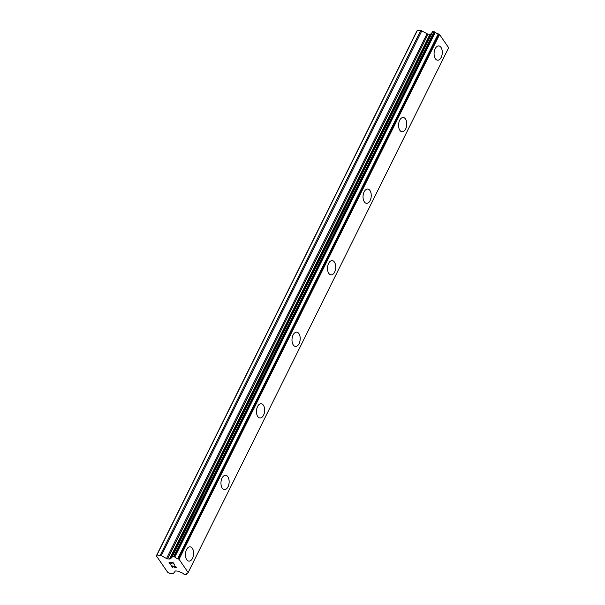 <?xml version="1.0" encoding="UTF-8"?>
<svg xmlns="http://www.w3.org/2000/svg" width="605" height="605" viewBox="0 0 605 605"><rect width="100%" height="100%" fill="white"/><g stroke="black" fill="none" stroke-linecap="round" stroke-linejoin="round"><path stroke-width="0.91" d="M438.791 45.935A7.154 4.076 -85.1 0 1 442.058 50.064A7.154 4.076 -85.1 0 1 441.166 57.407A7.154 4.076 -85.1 0 1 437.574 60.197A7.154 4.076 -85.1 0 1 434.307 56.068A7.154 4.076 -85.1 0 1 435.199 48.718A7.154 4.076 -85.1 0 1 438.799 45.935A7.154 4.076 -85.1 0 1 442.066 50.064A7.154 4.076 -85.1 0 1 441.181 57.407A7.154 4.076 -85.1 0 1 437.581 60.197M403.278 117.491A7.154 4.076 -85.1 0 1 406.545 121.62A7.154 4.076 -85.1 0 1 405.652 128.971A7.154 4.076 -85.1 0 1 402.045 131.754A7.154 4.076 -85.1 0 1 398.786 127.625A7.154 4.076 -85.1 0 1 399.671 120.282A7.154 4.076 -85.1 0 1 403.278 117.491A7.154 4.076 -85.1 0 1 406.53 121.628A7.154 4.076 -85.1 0 1 405.645 128.971A7.154 4.076 -85.1 0 1 402.053 131.754M367.742 189.055A7.154 4.076 -85.1 0 1 371.009 193.192A7.154 4.076 -85.1 0 1 370.116 200.527A7.154 4.076 -85.1 0 1 366.524 203.318A7.154 4.076 -85.1 0 1 363.265 199.189A7.154 4.076 -85.1 0 1 364.149 191.838A7.154 4.076 -85.1 0 1 367.749 189.055A7.154 4.076 -85.1 0 1 371.024 193.184A7.154 4.076 -85.1 0 1 370.131 200.535A7.154 4.076 -85.1 0 1 366.532 203.318M332.228 260.619A7.154 4.076 -85.1 0 1 335.495 264.748A7.154 4.076 -85.1 0 1 334.61 272.091A7.154 4.076 -85.1 0 1 331.011 274.882A7.154 4.076 -85.1 0 1 327.736 270.753A7.154 4.076 -85.1 0 1 328.628 263.402A7.154 4.076 -85.1 0 1 332.228 260.619A7.154 4.076 -85.1 0 1 335.488 264.748A7.154 4.076 -85.1 0 1 334.595 272.091A7.154 4.076 -85.1 0 1 331.003 274.874M299.074 343.655A7.154 4.076 -85.1 0 1 295.482 346.438A7.154 4.076 -85.1 0 1 292.215 342.309A7.154 4.076 -85.1 0 1 293.107 334.966A7.154 4.076 -85.1 0 1 296.707 332.175A7.154 4.076 -85.1 0 1 299.967 336.312A7.154 4.076 -85.1 0 1 299.074 343.655M296.707 332.175A7.154 4.076 -85.1 0 1 299.974 336.304A7.154 4.076 -85.1 0 1 299.089 343.655A7.154 4.076 -85.1 0 1 295.482 346.438M261.178 403.739A7.154 4.076 -85.1 0 1 264.453 407.868A7.154 4.076 -85.1 0 1 263.561 415.211A7.154 4.076 -85.1 0 1 259.953 418.002A7.154 4.076 -85.1 0 1 256.694 413.873A7.154 4.076 -85.1 0 1 257.579 406.522A7.154 4.076 -85.1 0 1 261.178 403.739A7.154 4.076 -85.1 0 1 264.438 407.868A7.154 4.076 -85.1 0 1 263.553 415.211A7.154 4.076 -85.1 0 1 259.961 418.002M225.657 475.296A7.154 4.076 -85.1 0 1 228.924 479.425A7.154 4.076 -85.1 0 1 228.04 486.775A7.154 4.076 -85.1 0 1 224.44 489.558A7.154 4.076 -85.1 0 1 221.173 485.429A7.154 4.076 -85.1 0 1 222.058 478.086A7.154 4.076 -85.1 0 1 225.657 475.296A7.154 4.076 -85.1 0 1 228.917 479.432A7.154 4.076 -85.1 0 1 228.024 486.775A7.154 4.076 -85.1 0 1 224.432 489.558M190.136 546.86A7.154 4.076 -85.1 0 1 193.403 550.989A7.154 4.076 -85.1 0 1 192.519 558.332A7.154 4.076 -85.1 0 1 188.911 561.122A7.154 4.076 -85.1 0 1 185.644 556.993A7.154 4.076 -85.1 0 1 186.537 549.642A7.154 4.076 -85.1 0 1 190.136 546.86A7.154 4.076 -85.1 0 1 193.396 550.989A7.154 4.076 -85.1 0 1 192.503 558.332A7.154 4.076 -85.1 0 1 188.919 561.122M173.159 563.013L171.465 562.862L173.166 563.005L174.27 564.616L173.166 563.005M171.465 562.862L172.07 563.739M171.79 563.716L171.185 562.839L171.79 563.709M171.185 562.839L169.498 562.688L171.192 562.832M169.491 562.695L170.595 564.299M169.075 562.461L170.323 564.276L169.067 562.461L173.302 562.824L174.55 564.639M174.353 565.811L175.836 566.514L176.259 567.399M175.851 567.656L175.427 567.619L175.851 567.649M175.427 567.619L174.921 567.43L175.435 567.611M174.921 567.43L173.816 566.923L174.921 567.422M173.816 566.923L171.638 565.819L173.824 566.915M171.638 565.819L172.818 567.528M171.064 565.357L172.538 567.498L171.056 565.35L175.314 567.407L175.957 567.074L174.49 566.023L175.193 566.204L175.957 567.331M186.695 574.485L186.688 574.289A3.01 1.414 26.4 0 1 186.65 573.517A3.01 1.414 26.4 0 1 187.641 573.018L188.155 572.534L179.05 559.3L177.757 558.657A3.01 1.414 26.4 0 1 174.822 557.054L173.635 556.456L171.88 556.797A3.01 1.414 26.4 0 1 171.918 557.583A3.01 1.414 26.4 0 1 170.92 558.075L170.194 558.839A1.505 0.703 26.4 0 1 169.506 559.028L167.585 558.869A1.505 0.703 26.4 0 1 166.526 558.521L161.278 555.655A1.505 0.703 26.4 0 0 160.227 555.307L156.945 555.027L156.34 555.836L167.676 572.3L169.536 573.321L172.818 573.601A1.505 0.703 26.4 0 0 173.506 573.411L175.208 571.135A1.505 0.703 26.4 0 1 175.896 570.938L177.817 571.105A1.505 0.703 26.4 0 1 178.876 571.445L180.804 572.436A3.01 1.414 26.4 0 1 183.761 574.047L186.227 574.75L187.406 573.048L186.703 574.455M431.652 33.275A3.01 1.414 26.4 0 1 431.425 33.298L430.7 34.061A1.505 0.703 26.4 0 1 430.011 34.251L428.083 34.084A1.505 0.703 26.4 0 1 427.032 33.744L421.783 30.87A1.505 0.703 -153.6 0 0 420.725 30.53L417.45 30.25L416.845 31.059L156.34 555.836M188.155 572.534L448.66 47.75L439.555 34.523L438.254 33.88A3.01 1.414 26.4 0 1 435.32 32.277L434.14 31.679L432.363 31.846M179.05 559.3L439.555 34.523M178.301 558.891L438.806 34.114M177.757 558.657L438.254 33.88M170.92 558.075L431.425 33.298M170.678 558.165L431.146 33.464M156.945 555.027L417.45 30.25M186.688 574.289L187.293 573.071M174.822 557.054L435.32 32.277M174.49 556.804L434.995 32.027M174.164 556.63L434.67 31.846M173.635 556.456L434.14 31.679M172.334 556.343L432.832 31.566M171.986 556.441L432.492 31.664M171.888 556.57L432.393 31.793M170.194 558.839L430.7 34.061M169.506 559.028L430.011 34.251M167.585 558.869L428.083 34.084M166.526 558.521L427.032 33.744M161.278 555.655L421.783 30.87M160.227 555.307L420.725 30.53M171.873 556.6L432.378 31.823M170.655 558.203L431.161 33.426"/></g></svg>
